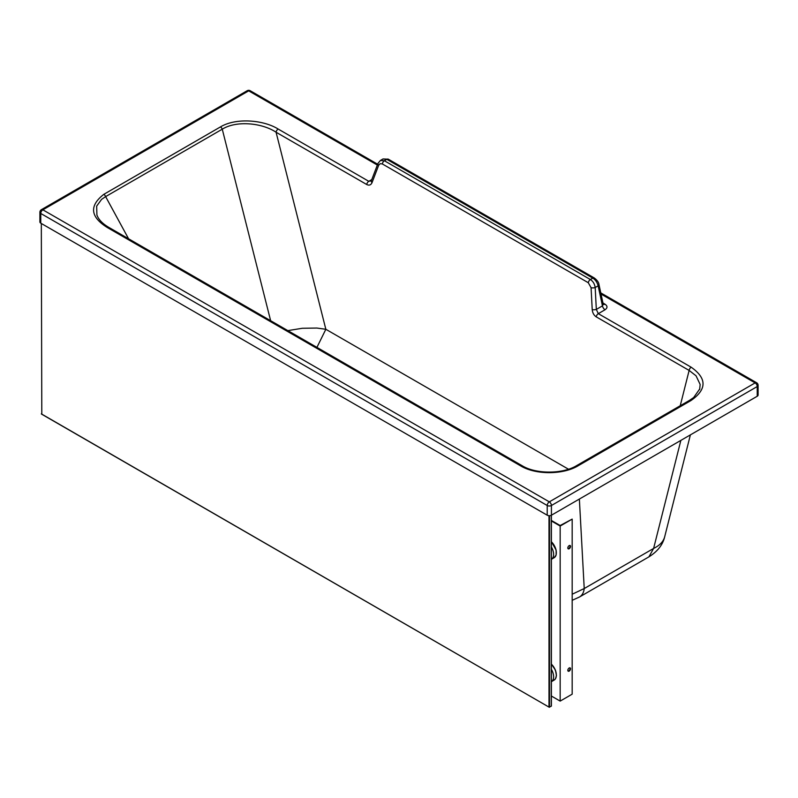 <?xml version="1.0" encoding="UTF-8"?>
<svg xmlns="http://www.w3.org/2000/svg" width="798" height="798" viewBox="0 0 798 798"><rect width="100%" height="100%" fill="white"/><g stroke="black" fill="none" stroke-linecap="round" stroke-linejoin="round"><path stroke-width="1.2" d="M107.54 227.659A2.973 1.716 -60 0 1 109.027 227.51L522.082 465.693A2.973 1.716 -60 0 0 520.595 465.842L107.54 227.659C90.274 216.966 89.027 205.864 103.81 194.343A2.973 1.716 60 0 1 105.625 196.607L101.565 199.38L96.668 206.123L96.917 215.111L97.984 217.385M109.027 227.51L109.027 227.51C103.69 224.408 99.979 220.966 97.885 217.196M520.595 465.842C535.628 475.019 563.328 474.86 578.251 465.693A2.973 1.716 -120 0 0 576.764 465.543L576.764 465.543C562.949 474.172 535.987 474.321 522.082 465.693M603.298 304.467A3.82 2.204 120 0 0 604.924 304.158C607.627 305.983 607.677 307.848 605.074 309.744L598.31 313.664A2.973 1.716 120 0 0 596.236 316.856C593.882 315.29 592.545 312.876 592.216 309.594A2.973 0.938 -3 0 0 596.325 309.415L598.31 313.664L691.198 367.23C707.018 378.342 706.958 389.444 691.008 400.516A2.973 1.716 -120 0 0 689.522 400.367L576.764 465.543M103.81 194.343L220.438 126.922A2.973 1.716 60 0 1 222.263 129.186L105.625 196.607L128.568 238.772M664.674 536.845C663.387 541.613 659.697 545.473 653.612 548.435L648.894 556.874C657.512 551.508 662.769 544.835 664.674 536.845L690.39 434.88M757.232 396.247L757.232 386.541A2.973 1.716 -0 0 0 758.1 385.324L758.1 395.03A2.973 1.716 -0 0 1 757.232 396.247L551.418 515.209A2.973 1.716 -0 0 1 547.219 515.209L547.219 505.503A2.973 1.716 -0 0 0 551.418 505.503A2.973 1.716 -120 0 0 549.313 501.862L42.873 209.824A2.973 1.716 60 0 0 41.386 209.674A2.973 2.973 0 0 0 39.9 212.248A2.973 1.716 -0 0 0 40.768 213.465A2.973 1.716 -60 0 1 41.935 210.622A2.973 1.716 -60 0 1 42.873 209.824L248.687 90.852A2.973 1.716 120 0 1 250.173 90.713A2.973 2.973 0 0 0 247.2 90.713A2.973 1.716 60 0 1 248.687 90.852L377.354 165.046M547.219 515.209L40.768 223.171L40.768 213.465L547.219 505.503A2.973 1.716 -60 0 1 549.313 501.862L755.127 382.9A2.973 1.716 120 0 1 756.614 382.751A2.973 2.973 0 0 1 758.1 385.324M287.839 330.621L302.272 328.277L316.876 328.048L325.843 329.285L276.078 132.239A2.973 1.716 120 0 1 278.153 129.037L368.796 181.316L371.329 180.787A2.973 1.756 20.9 0 0 372.038 182.622C370.93 185.066 369.165 185.695 366.731 184.518L276.078 132.239C262.612 123.131 236.777 120.129 222.263 129.186L270.632 320.696M371.329 180.787L377.973 163.41A2.973 1.756 20.9 0 0 378.681 165.246L380.177 163.66L382.332 163.949L588.306 282.731L591.079 287.719A2.973 0.938 177 0 0 595.178 287.539L598.121 285.834C597.273 282.432 595.498 279.859 592.814 278.123L386.831 159.341L383.03 158.952L380.407 160.468L384.397 160.747A2.973 1.716 120 0 0 382.332 163.949M380.397 160.478L377.973 163.41M588.306 282.731A2.973 1.716 120 0 1 590.38 279.529L592.814 278.123A2.973 1.716 -60 0 1 594.291 277.973L388.317 159.191A2.973 1.716 -60 0 0 386.831 159.341L384.397 160.747L590.38 279.529C593.054 281.295 594.65 283.958 595.178 287.539L596.325 309.415L602.45 305.873L603.218 304.228L598.989 284.617A2.973 1.297 167.8 0 1 598.121 285.834L602.45 305.873A3.82 2.204 60 0 0 605.074 309.744M39.9 212.248L39.9 221.954A2.973 1.716 -0 0 0 40.768 223.171M551.418 515.209L551.418 505.503L757.232 386.541A2.973 1.716 -120 0 0 755.127 382.9L601.024 294.033M579.368 499.059L584.226 588.545A23.351 13.486 60 0 1 579.518 596.984L648.894 556.874M680.864 440.386L653.612 548.435L584.226 588.545L572.176 594.231M699.637 389.464L700.155 384.476L696.036 375.788L689.133 370.432L680.225 405.743M568.475 469.204L325.843 329.285L316.926 347.389M551.378 520.974L560.166 526.042L572.176 519.109L560.166 525.523L551.378 520.456M551.378 696.026L560.166 701.103L572.176 694.17L572.176 519.109M569.872 667.816A1.915 1.107 -60 0 1 569.682 669.851A1.915 1.107 -60 0 1 568.016 671.028M569.872 545.453A1.915 1.107 -60 0 1 569.902 547.009A1.915 1.107 -60 0 1 568.725 548.485A1.915 1.107 -60 0 1 568.016 548.665M560.166 701.103L560.166 526.042M569.174 667.996A1.915 1.107 -60 0 1 570.131 667.896A1.915 1.107 -60 0 1 570.131 670.111A1.915 1.107 -60 0 1 568.216 671.208A1.915 1.107 -60 0 1 567.927 669.682A1.915 1.107 -60 0 1 569.174 667.996M569.174 548.745A1.915 1.107 120 0 0 570.42 547.069A1.915 1.107 120 0 0 570.131 545.533A1.915 1.107 120 0 0 568.216 546.64A1.915 1.107 120 0 0 568.216 548.844A1.915 1.107 120 0 0 569.174 548.745M551.378 681.682A10.613 6.125 -120 0 0 551.428 681.662A10.613 6.125 -120 0 0 551.378 669.322M551.378 546.959A10.613 6.125 60 0 1 551.428 559.288A10.613 6.125 60 0 1 551.378 559.318M41.316 223.48L41.795 414.142L41.316 223.48M551.278 706.23L551.278 515.289L551.378 706.011L549.243 707.247L41.316 413.863M691.008 400.516L578.251 465.693M278.153 129.037C263.829 120.019 236.158 117.436 220.438 126.922M366.731 184.518A2.973 1.716 120 0 1 368.796 181.316L371.788 179.58M602.969 303.021L604.924 304.158M372.038 182.622L378.681 165.246M592.216 309.594L591.079 287.719M594.291 277.973L594.291 277.973C597.243 280.248 598.809 282.462 598.989 284.617M691.198 367.23A2.973 1.716 120 0 0 689.133 370.432L596.236 316.856M556.326 675.068A10.184 5.885 -120 0 0 551.378 664.135M551.428 681.662L554.121 680.096A10.613 6.125 -120 0 0 551.378 664.235M551.378 541.772A10.184 5.885 60 0 1 556.326 552.695M551.378 541.872A10.613 6.125 60 0 1 554.121 557.732L551.428 559.288M549.004 515.707L549.004 706.988M549.483 515.707L549.483 707.267M388.317 159.191L383.03 158.952M572.176 600.315L579.518 596.984M689.522 400.367L693.671 397.534L699.806 388.855M41.386 209.674L247.2 90.713M250.173 90.713L377.663 164.228M600.774 292.886L756.614 382.751M554.121 680.096L555.518 678.749L556.435 675.487L555.438 670.15L551.378 664.016M551.378 541.643L556.146 550.101L556.126 555.039L554.121 557.732M549.243 707.247L41.456 414.062M551.378 515.229L551.378 706.011"/></g></svg>
